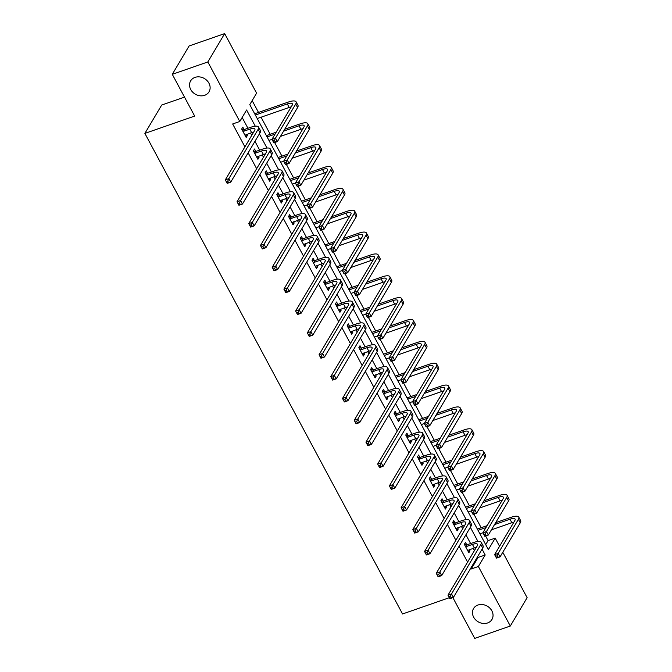 <?xml version="1.0" encoding="UTF-8"?>
<svg xmlns="http://www.w3.org/2000/svg" width="672" height="672" viewBox="0 0 672 672"><rect width="100%" height="100%" fill="white"/><g stroke="black" fill="none" stroke-linecap="round" stroke-linejoin="round"><path stroke-width="1.01" d="M477.943 605.035A10.702 9.055 30.7 0 1 489.955 608.244A10.702 9.055 30.7 0 1 491.954 619.458A10.702 9.055 30.7 0 1 487.561 622.969A10.702 9.055 30.7 0 1 475.549 619.752A10.702 9.055 30.7 0 1 473.55 608.538A10.702 9.055 30.7 0 1 477.943 605.035M195.023 77.381A10.702 9.055 30.7 0 1 207.035 80.598A10.702 9.055 30.7 0 1 209.034 91.812A10.702 9.055 30.7 0 1 204.641 95.315A10.702 9.055 30.7 0 1 192.629 92.098A10.702 9.055 30.7 0 1 190.63 80.892A10.702 9.055 30.7 0 1 195.023 77.381M184.506 97.121L161.7 105.05L144.875 133.4L402.553 613.973L449.333 597.694M144.875 133.4L194.67 116.071L172.284 74.323L189.101 45.973L224.666 33.6L256.595 93.148L249.774 104.639L488.376 549.62L495.197 538.129L499.565 546.286M485.696 544.622L488.082 540.607L485.604 535.979M481.169 527.722L473.886 514.122M469.451 505.865L462.168 492.265M457.733 484.008L450.442 470.408M446.015 462.143L438.724 448.552M434.297 440.286L427.006 426.695M422.579 418.429L415.288 404.838M410.852 396.572L403.57 382.981M399.134 374.716L391.843 361.124M387.416 352.859L380.125 339.268M375.698 331.002L368.407 317.411M363.98 309.145L356.689 295.554M352.254 287.288L344.971 273.697M340.536 265.432L333.245 251.84M328.818 243.575L321.527 229.984M317.1 221.718L309.809 208.127M305.382 199.861L298.091 186.27M293.656 178.004L286.373 164.413M281.938 156.148L274.646 142.556M270.22 134.291L261.064 117.222M258.502 112.434L252.168 100.615M488.082 540.607L495.197 538.129M502.782 552.283L527.125 597.677L510.3 626.027L478.372 566.479L485.192 554.988L482.068 549.15M255.276 126.185L246.599 109.998L239.778 121.498L232.663 123.967L244.919 146.832M248.136 152.838L256.645 168.689M259.862 174.695L268.363 190.546M271.58 196.552L280.081 212.402M283.298 218.408L291.799 234.259M295.016 240.265L303.517 256.116M306.734 262.122L315.244 277.973M318.461 283.979L326.962 299.83M330.179 305.836L338.68 321.686M341.897 327.692L350.398 343.543M353.615 349.549L362.116 365.4M365.333 371.406L373.842 387.257M377.059 393.263L385.56 409.114M388.777 415.12L397.278 430.97M400.495 436.976L408.996 452.827M412.213 458.833L420.714 474.684M423.931 480.69L432.432 496.541M435.658 502.547L444.158 518.398M447.376 524.404L455.876 540.254M459.094 546.26L467.594 562.111M470.812 568.117L471.265 568.957L478.078 557.458L477.632 556.626M474.415 550.62L473.189 548.335M470.618 543.547L465.914 534.769M462.697 528.763L461.462 526.478M458.9 521.69L454.196 512.912M450.971 506.906L449.744 504.622M447.182 499.834L442.47 491.056M439.253 485.05L438.026 482.765M435.464 477.977L430.752 469.199M427.535 463.193L426.308 460.908M423.746 456.12L419.034 447.342M415.817 441.336L414.59 439.051M412.02 434.263L407.316 425.485M404.099 419.479L402.872 417.194M400.302 412.406L395.598 403.628M392.381 397.622L391.146 395.329M388.584 390.55L383.872 381.772M380.654 375.766L379.428 373.472M376.866 368.693L372.154 359.915M368.936 353.909L367.71 351.616M365.148 346.836L360.436 338.058M357.218 332.052L355.992 329.759M353.422 324.979L348.718 316.201M345.5 310.195L344.274 307.902M341.704 303.122L337 294.344M333.782 288.338L332.548 286.045M329.986 281.266L325.273 272.479M322.056 266.482L320.83 264.188M318.268 259.409L313.555 250.622M310.338 244.625L309.112 242.332M306.55 237.552L301.837 228.766M298.62 222.768L297.394 220.475M294.823 215.695L290.119 206.909M286.902 200.911L285.676 198.618M283.105 193.838L278.401 185.052M275.184 179.054L273.949 176.761M271.387 171.982L266.683 163.195M263.458 157.198L262.231 154.904M259.669 150.125L254.957 141.338M251.74 135.341L250.513 133.048M247.951 128.268L242.164 117.474M244.028 129.419L242.802 127.151L241.668 129.066L246.179 137.466L247.313 135.551L246.683 134.383M255.746 151.276L254.528 149.008L253.386 150.923L257.897 159.323L259.031 157.408L258.401 156.24M267.464 173.132L266.246 170.864L265.104 172.78L269.615 181.18L270.749 179.264L270.127 178.097M279.182 194.989L277.964 192.721L276.83 194.636L281.333 203.036L282.475 201.121L281.845 199.954M290.9 216.846L289.682 214.578L288.548 216.493L293.051 224.893L294.193 222.978L293.563 221.81M302.618 238.703L301.4 236.435L300.266 238.35L304.777 246.75L305.911 244.835L305.281 243.667M314.345 260.56L313.118 258.292L311.984 260.207L316.495 268.607L317.629 266.692L316.999 265.524M326.063 282.416L324.845 280.148L323.702 282.064L328.213 290.464L329.347 288.548L328.726 287.381M337.781 304.273L336.563 302.005L335.429 303.92L339.931 312.32L341.065 310.405L340.444 309.238M349.499 326.13L348.281 323.862L347.147 325.777L351.649 334.177L352.792 332.262L352.162 331.094M361.217 347.987L359.999 345.719L358.865 347.634L363.376 356.042L364.51 354.119L363.88 352.951M372.943 369.844L371.717 367.576L370.583 369.491L375.094 377.899L376.228 375.976L375.598 374.808M384.661 391.7L383.443 389.432L382.301 391.348L386.812 399.756L387.946 397.841L387.316 396.665M396.379 413.557L395.161 411.289L394.027 413.204L398.53 421.613L399.664 419.698L399.042 418.522M408.097 435.422L406.879 433.146L405.745 435.061L410.248 443.47L411.39 441.554L410.76 440.378M419.815 457.279L418.597 455.003L417.463 456.918L421.966 465.326L423.108 463.411L422.478 462.235M431.542 479.136L430.315 476.86L429.181 478.775L433.692 487.183L434.826 485.268L434.196 484.092M443.26 500.993L442.042 498.716L440.899 500.632L445.41 509.04L446.544 507.125L445.914 505.949M454.978 522.85L453.76 520.573L452.617 522.488L457.128 530.897L458.262 528.982L457.64 527.806M466.696 544.706L465.478 542.43L464.344 544.345L468.846 552.754L469.988 550.838L469.358 549.662M172.284 74.323L207.85 61.95L224.666 33.6M452.869 597.626L474.734 638.4L510.3 626.027M471.265 568.957L478.372 566.479M239.778 121.498L207.85 61.95M477.943 541.472L470.35 527.293M466.225 519.616L458.623 505.436M454.507 497.759L446.905 483.58M442.789 475.902L435.187 461.723M431.071 454.045L423.469 439.866M419.353 432.188L411.751 418.009M407.627 410.332L400.025 396.152M395.909 388.475L388.307 374.296M384.191 366.618L376.589 352.439M372.473 344.761L364.871 330.582M360.755 322.904L353.153 308.725M349.028 301.048L341.435 286.868M337.31 279.182L329.708 265.012M325.592 257.326L317.99 243.155M313.874 235.469L306.272 221.298M302.156 213.612L294.554 199.441M290.43 191.755L282.836 177.584M278.712 169.898L271.11 155.728M266.994 148.042L259.392 133.871M478.078 557.458L485.192 554.988M245.49 136.189L247.313 135.551M257.208 158.046L259.031 157.408M268.926 179.903L270.749 179.264M280.644 201.76L282.475 201.121M292.37 223.616L294.193 222.978M304.088 245.473L305.911 244.835M315.806 267.33L317.629 266.692M327.524 289.187L329.347 288.548M339.242 311.044L341.065 310.405M350.969 332.9L352.792 332.262M362.687 354.757L364.51 354.119M374.405 376.614L376.228 375.976M386.123 398.471L387.946 397.841M397.841 420.328L399.664 419.698M409.567 442.184L411.39 441.554M421.285 464.041L423.108 463.411M433.003 485.898L434.826 485.268M444.721 507.755L446.544 507.125M456.439 529.612L458.262 528.982M468.157 551.468L469.988 550.838M244.952 135.198L251.647 132.653A8.358 2.587 151.8 0 1 253.672 132.09M243.432 131.359L249.766 129.15A8.358 2.587 151.8 0 1 254.864 129.032A8.358 2.587 151.8 0 1 254.612 130.511L225.305 179.886L228.866 178.651L258.166 129.268A12.541 3.881 -28.2 0 0 258.544 127.058A12.541 3.881 -28.2 0 0 250.908 127.235L244.566 129.444L243.432 131.359L242.886 131.334M241.811 129.326L244.566 129.444M227.766 181.07L228.866 178.651L230.74 182.154L227.186 183.389L225.305 179.886L227.102 182.96L228.522 182.465L227.766 181.07L226.346 181.566M228.522 182.465L230.74 182.154L260.047 132.77A12.541 3.881 -28.2 0 0 260.425 130.561L258.544 127.058M227.186 183.389L227.102 182.96M274.411 140.524L272.983 141.019L273.739 142.414L275.159 141.918L274.411 140.524L275.503 138.104L277.385 141.607L273.823 142.842L271.95 139.339L275.503 138.104L295.714 104.051A12.541 3.881 -28.2 0 0 296.092 101.833A12.541 3.881 -28.2 0 0 288.456 102.018L254.671 113.77M255.36 115.046L287.314 103.933A8.358 2.587 151.8 0 1 292.412 103.807A8.358 2.587 151.8 0 1 292.152 105.286L271.95 139.339L272.983 141.019M257.242 118.549L289.195 107.436A8.358 2.587 151.8 0 1 291.22 106.865M275.159 141.918L277.385 141.607L297.587 107.554A12.541 3.881 -28.2 0 0 297.973 105.336L296.092 101.833M273.823 142.842L273.739 142.414M256.679 157.055L263.365 154.51A8.358 2.587 151.8 0 1 265.39 153.947M255.15 153.216L261.492 151.007A8.358 2.587 151.8 0 1 266.582 150.889A8.358 2.587 151.8 0 1 266.33 152.368L237.031 201.743L240.584 200.508L269.884 151.124A12.541 3.881 -28.2 0 0 270.27 148.915A12.541 3.881 -28.2 0 0 262.626 149.092L256.284 151.301L255.15 153.216L254.604 153.191M253.529 151.183L256.284 151.301M239.492 202.927L240.584 200.508L242.466 204.011L238.904 205.246L237.031 201.743L238.82 204.817L240.24 204.322L239.492 202.927L238.064 203.423M240.24 204.322L242.466 204.011L271.765 154.627A12.541 3.881 -28.2 0 0 272.143 152.418L270.27 148.915M238.904 205.246L238.82 204.817M268.397 178.912L275.083 176.366A8.358 2.587 151.8 0 1 277.108 175.804M266.868 175.073L273.21 172.864A8.358 2.587 151.8 0 1 278.3 172.746A8.358 2.587 151.8 0 1 278.048 174.224L248.749 223.6L252.302 222.365L281.602 172.981A12.541 3.881 -28.2 0 0 281.988 170.772A12.541 3.881 -28.2 0 0 274.344 170.948L268.002 173.158L266.33 175.048M265.255 173.04L268.002 173.158M251.21 224.784L252.302 222.365L254.184 225.868L250.622 227.102L248.749 223.6L250.538 226.674L251.958 226.178L251.21 224.784L249.782 225.28M251.958 226.178L254.184 225.868L283.483 176.484A12.541 3.881 -28.2 0 0 283.861 174.275L281.988 170.772M250.622 227.102L250.538 226.674M286.129 162.38L284.71 162.876L285.457 164.27L286.877 163.775L286.129 162.38L287.221 159.961L289.103 163.464L285.541 164.699L283.668 161.196L287.221 159.961L307.432 125.908A12.541 3.881 -28.2 0 0 307.81 123.69A12.541 3.881 -28.2 0 0 300.174 123.875L284.71 129.251M276.167 132.224L266.389 135.626M267.078 136.903L275.033 134.14M283.576 131.166L299.032 125.79A8.358 2.587 151.8 0 1 304.13 125.664A8.358 2.587 151.8 0 1 303.878 127.142L283.668 161.196L284.71 162.876M268.96 140.406L271.958 139.364M280.468 136.399L300.913 129.293A8.358 2.587 151.8 0 1 302.938 128.722M286.877 163.775L289.103 163.464L309.313 129.41A12.541 3.881 -28.2 0 0 309.691 127.193L307.81 123.69M285.541 164.699L285.457 164.27M297.847 184.237L296.428 184.733L297.175 186.127L298.603 185.64L297.847 184.237L298.939 181.818L300.821 185.321L297.268 186.556L295.386 183.053L298.939 181.818L319.15 147.764A12.541 3.881 -28.2 0 0 319.536 145.547A12.541 3.881 -28.2 0 0 311.892 145.732L296.436 151.108M287.893 154.081L278.116 157.483M278.796 158.76L286.751 155.996M295.294 153.023L310.758 147.647A8.358 2.587 151.8 0 1 315.848 147.521A8.358 2.587 151.8 0 1 315.596 148.999L295.386 183.053L296.428 184.733M280.678 162.263L283.676 161.221M292.186 158.256L312.631 151.15A8.358 2.587 151.8 0 1 314.656 150.578M298.603 185.64L300.821 185.321L321.031 151.267A12.541 3.881 -28.2 0 0 321.409 149.05L319.536 145.547M297.268 186.556L297.175 186.127M280.115 200.768L286.81 198.223A8.358 2.587 151.8 0 1 288.826 197.66M278.586 196.93L284.928 194.72A8.358 2.587 151.8 0 1 290.018 194.603A8.358 2.587 151.8 0 1 289.766 196.081L260.467 245.456L264.02 244.222L293.328 194.838A12.541 3.881 -28.2 0 0 293.706 192.629A12.541 3.881 -28.2 0 0 286.062 192.805L279.728 195.014L278.048 196.904M276.973 194.897L279.728 195.014M262.928 246.641L264.02 244.222L265.902 247.724L262.34 248.959L260.467 245.456L262.256 248.531L263.676 248.035L262.928 246.641L261.509 247.136M263.676 248.035L265.902 247.724L295.201 198.341A12.541 3.881 -28.2 0 0 295.588 196.132L293.706 192.629M262.34 248.959L262.256 248.531M291.833 222.625L298.528 220.08A8.358 2.587 151.8 0 1 300.552 219.517M290.304 218.786L296.646 216.577A8.358 2.587 151.8 0 1 301.745 216.46A8.358 2.587 151.8 0 1 301.484 217.938L272.185 267.313L275.747 266.078L305.046 216.695A12.541 3.881 -28.2 0 0 305.424 214.486A12.541 3.881 -28.2 0 0 297.78 214.662L291.446 216.871L289.766 218.761M288.691 216.762L291.446 216.871M274.646 268.498L275.747 266.078L277.62 269.581L274.067 270.816L272.185 267.313L273.974 270.388L275.402 269.892L274.646 268.498L273.227 268.993M275.402 269.892L277.62 269.581L306.919 220.198A12.541 3.881 -28.2 0 0 307.306 217.988L305.424 214.486M274.067 270.816L273.974 270.388M303.551 244.482L310.246 241.937A8.358 2.587 151.8 0 1 312.27 241.374M302.03 240.643L308.364 238.434A8.358 2.587 151.8 0 1 313.463 238.316A8.358 2.587 151.8 0 1 313.211 239.795L283.903 289.17L287.465 287.935L316.764 238.552A12.541 3.881 -28.2 0 0 317.142 236.342A12.541 3.881 -28.2 0 0 309.506 236.519L303.164 238.728L302.03 240.643L301.484 240.618M300.409 238.619L303.164 238.728M286.364 290.354L287.465 287.935L289.338 291.438L285.785 292.673L283.903 289.17L285.692 292.244L287.12 291.749L286.364 290.354L284.945 290.85M287.12 291.749L289.338 291.438L318.646 242.054A12.541 3.881 -28.2 0 0 319.024 239.845L317.142 236.342M285.785 292.673L285.692 292.244M309.565 206.094L308.146 206.59L308.893 207.984L310.321 207.497L309.565 206.094L310.666 203.675L312.539 207.178L308.986 208.412L307.104 204.91L310.666 203.675L330.868 169.621A12.541 3.881 -28.2 0 0 331.254 167.404A12.541 3.881 -28.2 0 0 323.61 167.588L308.154 172.964M299.611 175.938L289.834 179.34M290.522 180.617L298.477 177.853M307.02 174.88L322.476 169.504A8.358 2.587 151.8 0 1 327.566 169.378A8.358 2.587 151.8 0 1 327.314 170.856L307.104 204.91L308.146 206.59M292.396 184.12L295.394 183.078M303.912 180.113L324.349 173.006A8.358 2.587 151.8 0 1 326.374 172.435M310.321 207.497L312.539 207.178L332.749 173.124A12.541 3.881 -28.2 0 0 333.127 170.906L331.254 167.404M308.986 208.412L308.893 207.984M321.283 227.951L319.864 228.446L320.62 229.841L322.039 229.354L321.283 227.951L322.384 225.532L324.257 229.034L320.704 230.269L318.822 226.766L322.384 225.532L342.594 191.478A12.541 3.881 -28.2 0 0 342.972 189.26A12.541 3.881 -28.2 0 0 335.328 189.445L319.872 194.821M311.329 197.795L301.552 201.197M302.24 202.474L310.195 199.71M318.738 196.736L334.194 191.36A8.358 2.587 151.8 0 1 339.284 191.234A8.358 2.587 151.8 0 1 339.032 192.713L318.822 226.766L319.864 228.446M304.114 205.976L307.121 204.935M315.63 201.97L336.076 194.863A8.358 2.587 151.8 0 1 338.092 194.292M322.039 229.354L324.257 229.034L344.467 194.981A12.541 3.881 -28.2 0 0 344.845 192.763L342.972 189.26M320.704 230.269L320.62 229.841M333.01 249.808L331.582 250.303L332.338 251.698L333.757 251.21L333.01 249.808L334.102 247.388L335.983 250.891L332.422 252.126L330.548 248.623L334.102 247.388L354.312 213.335A12.541 3.881 -28.2 0 0 354.69 211.117A12.541 3.881 -28.2 0 0 347.046 211.302L331.59 216.678M323.047 219.652L313.27 223.054M313.958 224.33L321.913 221.567M330.456 218.593L345.912 213.217A8.358 2.587 151.8 0 1 351.011 213.091A8.358 2.587 151.8 0 1 350.75 214.57L330.548 248.623L331.582 250.303M315.84 227.833L318.839 226.792M327.348 223.835L347.794 216.72A8.358 2.587 151.8 0 1 349.818 216.149M333.757 251.21L335.983 250.891L356.185 216.838A12.541 3.881 -28.2 0 0 356.572 214.62L354.69 211.117M332.422 252.126L332.338 251.698M315.277 266.339L321.964 263.794A8.358 2.587 151.8 0 1 323.988 263.231M313.748 262.5L320.09 260.291A8.358 2.587 151.8 0 1 325.181 260.173A8.358 2.587 151.8 0 1 324.929 261.652L295.621 311.027L299.183 309.792L328.482 260.417A12.541 3.881 -28.2 0 0 328.86 258.199A12.541 3.881 -28.2 0 0 321.224 258.376L314.882 260.585L313.748 262.5L313.202 262.475M312.127 260.476L314.882 260.585M298.091 312.211L299.183 309.792L301.056 313.295L297.503 314.53L295.621 311.027L297.419 314.101L298.838 313.614L298.091 312.211L296.663 312.707M298.838 313.614L301.056 313.295L330.364 263.911A12.541 3.881 -28.2 0 0 330.742 261.702L328.86 258.199M297.503 314.53L297.419 314.101M344.728 271.664L343.3 272.16L344.056 273.563L345.475 273.067L344.728 271.664L345.82 269.245L347.701 272.748L344.14 273.983L342.266 270.48L345.82 269.245L366.03 235.192A12.541 3.881 -28.2 0 0 366.408 232.974A12.541 3.881 -28.2 0 0 358.772 233.159L343.308 238.535M334.765 241.508L324.988 244.91M325.676 246.187L333.631 243.424M342.174 240.45L357.63 235.074A8.358 2.587 151.8 0 1 362.729 234.948A8.358 2.587 151.8 0 1 362.477 236.426L342.266 270.48L343.3 272.16M327.558 249.69L330.557 248.648M339.066 245.692L359.512 238.577A8.358 2.587 151.8 0 1 361.536 238.006M345.475 273.067L347.701 272.748L367.912 238.694A12.541 3.881 -28.2 0 0 368.29 236.477L366.408 232.974M344.14 273.983L344.056 273.563M326.995 288.196L333.682 285.65A8.358 2.587 151.8 0 1 335.706 285.088M325.466 284.357L331.808 282.148A8.358 2.587 151.8 0 1 336.899 282.03A8.358 2.587 151.8 0 1 336.647 283.508L307.348 332.884L310.901 331.649L340.2 282.274A12.541 3.881 -28.2 0 0 340.586 280.056A12.541 3.881 -28.2 0 0 332.942 280.232L326.6 282.442L324.929 284.332M323.845 282.332L326.6 282.442M309.809 334.068L310.901 331.649L312.782 335.152L309.221 336.386L307.348 332.884L309.137 335.958L310.556 335.471L309.809 334.068L308.381 334.564M310.556 335.471L312.782 335.152L342.082 285.776A12.541 3.881 -28.2 0 0 342.46 283.559L340.586 280.056M309.221 336.386L309.137 335.958M356.446 293.521L355.026 294.017L355.774 295.42L357.193 294.924L356.446 293.521L357.538 291.102L359.419 294.605L355.866 295.84L353.984 292.337L357.538 291.102L377.748 257.048A12.541 3.881 -28.2 0 0 378.126 254.831A12.541 3.881 -28.2 0 0 370.49 255.016L355.034 260.392M346.492 263.365L336.714 266.767M337.394 268.044L345.349 265.28M353.892 262.307L369.356 256.931A8.358 2.587 151.8 0 1 374.447 256.805A8.358 2.587 151.8 0 1 374.195 258.283L353.984 292.337L355.026 294.017M339.276 271.547L342.275 270.505M350.784 267.548L371.23 260.434A8.358 2.587 151.8 0 1 373.254 259.862M357.193 294.924L359.419 294.605L379.63 260.551A12.541 3.881 -28.2 0 0 380.008 258.334L378.126 254.831M355.866 295.84L355.774 295.42M338.713 310.052L345.408 307.507A8.358 2.587 151.8 0 1 347.424 306.944M337.184 306.214L343.526 304.004A8.358 2.587 151.8 0 1 348.617 303.887A8.358 2.587 151.8 0 1 348.365 305.365L319.066 354.74L322.619 353.506L351.926 304.13A12.541 3.881 -28.2 0 0 352.304 301.913A12.541 3.881 -28.2 0 0 344.66 302.089L338.327 304.298L336.647 306.188M335.572 304.189L338.327 304.298M321.527 355.925L322.619 353.506L324.5 357.008L320.939 358.243L319.066 354.74L320.855 357.815L322.274 357.328L321.527 355.925L320.107 356.42M322.274 357.328L324.5 357.008L353.8 307.633A12.541 3.881 -28.2 0 0 354.178 305.416L352.304 301.913M320.939 358.243L320.855 357.815M368.164 315.378L366.744 315.874L367.492 317.276L368.92 316.781L368.164 315.378L369.264 312.959L371.137 316.462L367.584 317.696L365.702 314.194L369.264 312.959L389.466 278.905A12.541 3.881 -28.2 0 0 389.852 276.688A12.541 3.881 -28.2 0 0 382.208 276.872L366.752 282.248M358.21 285.222L348.432 288.624M349.121 289.901L357.067 287.137M365.61 284.164L381.074 278.788A8.358 2.587 151.8 0 1 386.165 278.662A8.358 2.587 151.8 0 1 385.913 280.14L365.702 314.194L366.744 315.874M350.994 293.404L353.993 292.362M362.502 289.405L382.948 282.29A8.358 2.587 151.8 0 1 384.972 281.719M368.92 316.781L371.137 316.462L391.348 282.408A12.541 3.881 -28.2 0 0 391.726 280.19L389.852 276.688M367.584 317.696L367.492 317.276M350.431 331.909L357.126 329.364A8.358 2.587 151.8 0 1 359.15 328.801M348.902 328.07L355.244 325.87A8.358 2.587 151.8 0 1 360.343 325.744A8.358 2.587 151.8 0 1 360.083 327.222L330.784 376.597L334.337 375.362L363.644 325.987A12.541 3.881 -28.2 0 0 364.022 323.77A12.541 3.881 -28.2 0 0 356.378 323.946L350.045 326.155L348.365 328.045M347.29 326.046L350.045 326.155M333.245 377.782L334.337 375.362L336.218 378.865L332.665 380.1L330.784 376.597L332.573 379.672L334.001 379.184L333.245 377.782L331.825 378.277M334.001 379.184L336.218 378.865L365.518 329.49A12.541 3.881 -28.2 0 0 365.904 327.272L364.022 323.77M332.665 380.1L332.573 379.672M379.882 337.235L378.462 337.73L379.21 339.133L380.638 338.638L379.882 337.235L380.982 334.816L382.855 338.318L379.302 339.553L377.42 336.05L380.982 334.816L401.192 300.762A12.541 3.881 -28.2 0 0 401.57 298.544A12.541 3.881 -28.2 0 0 393.926 298.729L378.47 304.105M369.928 307.079L360.15 310.481M360.839 311.758L368.794 308.994M377.336 306.02L392.792 300.644A8.358 2.587 151.8 0 1 397.883 300.527A8.358 2.587 151.8 0 1 397.631 301.997L377.42 336.05L378.462 337.73M362.712 315.26L365.719 314.219M374.228 311.262L394.674 304.147A8.358 2.587 151.8 0 1 396.69 303.576M380.638 338.638L382.855 338.318L403.066 304.265A12.541 3.881 -28.2 0 0 403.444 302.047L401.57 298.544M379.302 339.553L379.21 339.133M362.149 353.766L368.844 351.229A8.358 2.587 151.8 0 1 370.868 350.658M360.629 349.927L366.962 347.726A8.358 2.587 151.8 0 1 372.061 347.6A8.358 2.587 151.8 0 1 371.809 349.079L342.502 398.454L346.063 397.219L375.362 347.844A12.541 3.881 -28.2 0 0 375.74 345.626A12.541 3.881 -28.2 0 0 368.105 345.803L361.763 348.012L360.629 349.927L360.083 349.902M359.008 347.903L361.763 348.012M344.963 399.638L346.063 397.219L347.936 400.722L344.383 401.957L342.502 398.454L344.291 401.537L345.719 401.041L344.963 399.638L343.543 400.134M345.719 401.041L347.936 400.722L377.244 351.347A12.541 3.881 -28.2 0 0 377.622 349.129L375.74 345.626M344.383 401.957L344.291 401.537M391.608 359.092L390.18 359.587L390.936 360.99L392.356 360.494L391.608 359.092L392.7 356.672L394.573 360.175L391.02 361.41L389.138 357.907L392.7 356.672L412.91 322.619A12.541 3.881 -28.2 0 0 413.288 320.401A12.541 3.881 -28.2 0 0 405.644 320.586L390.188 325.962M381.646 328.936L371.868 332.338M372.557 333.614L380.512 330.851M389.054 327.877L404.51 322.501A8.358 2.587 151.8 0 1 409.609 322.384A8.358 2.587 151.8 0 1 409.349 323.854L389.138 357.907L390.18 359.587M374.43 337.117L377.437 336.076M385.946 333.119L406.392 326.004A8.358 2.587 151.8 0 1 408.416 325.433M392.356 360.494L394.573 360.175L414.784 326.122A12.541 3.881 -28.2 0 0 415.17 323.904L413.288 320.401M391.02 361.41L390.936 360.99M373.876 375.623L380.562 373.086A8.358 2.587 151.8 0 1 382.586 372.515M372.347 371.784L378.689 369.583A8.358 2.587 151.8 0 1 383.779 369.457A8.358 2.587 151.8 0 1 383.527 370.936L354.22 420.311L357.781 419.076L387.08 369.701A12.541 3.881 -28.2 0 0 387.458 367.483A12.541 3.881 -28.2 0 0 379.823 367.668L373.481 369.869L372.347 371.784L371.801 371.759M370.726 369.76L373.481 369.869M356.689 421.495L357.781 419.076L359.654 422.579L356.101 423.814L354.22 420.311L356.017 423.394L357.437 422.898L356.689 421.495L355.261 421.991M357.437 422.898L359.654 422.579L388.962 373.204A12.541 3.881 -28.2 0 0 389.34 370.986L387.458 367.483M356.101 423.814L356.017 423.394M403.326 380.948L401.898 381.444L402.654 382.847L404.074 382.351L403.326 380.948L404.418 378.529L406.3 382.032L402.738 383.267L400.865 379.764L404.418 378.529L424.628 344.476A12.541 3.881 -28.2 0 0 425.006 342.258A12.541 3.881 -28.2 0 0 417.371 342.443L401.906 347.819M393.364 350.792L383.586 354.194M384.275 355.471L392.23 352.708M400.772 349.734L416.228 344.358A8.358 2.587 151.8 0 1 421.327 344.24A8.358 2.587 151.8 0 1 421.075 345.71L400.865 379.764L401.898 381.444M386.156 358.974L389.155 357.932M397.664 354.976L418.11 347.861A8.358 2.587 151.8 0 1 420.134 347.29M404.074 382.351L406.3 382.032L426.51 347.978A12.541 3.881 -28.2 0 0 426.888 345.761L425.006 342.258M402.738 383.267L402.654 382.847M385.594 397.48L392.28 394.943A8.358 2.587 151.8 0 1 394.304 394.372M384.065 393.641L390.407 391.44A8.358 2.587 151.8 0 1 395.497 391.314A8.358 2.587 151.8 0 1 395.245 392.792L365.946 442.168L369.499 440.933L398.798 391.558A12.541 3.881 -28.2 0 0 399.185 389.34A12.541 3.881 -28.2 0 0 391.541 389.525L385.199 391.726L384.065 393.641L383.519 393.616M382.444 391.616L385.199 391.726M368.407 443.352L369.499 440.933L371.381 444.436L367.819 445.67L365.946 442.168L367.735 445.25L369.155 444.755L368.407 443.352L366.979 443.848M369.155 444.755L371.381 444.436L400.68 395.06A12.541 3.881 -28.2 0 0 401.058 392.843L399.185 389.34M367.819 445.67L367.735 445.25M415.044 402.805L413.624 403.301L414.372 404.704L415.792 404.208L415.044 402.805L416.136 400.386L418.018 403.889L414.456 405.124L412.583 401.621L416.136 400.386L436.346 366.332A12.541 3.881 -28.2 0 0 436.724 364.115A12.541 3.881 -28.2 0 0 429.089 364.3L413.633 369.676M405.09 372.649L395.312 376.051M395.993 377.328L403.948 374.564M412.49 371.591L427.946 366.215A8.358 2.587 151.8 0 1 433.045 366.097A8.358 2.587 151.8 0 1 432.793 367.567L412.583 401.621L413.624 403.301M397.874 380.831L400.873 379.789M409.382 376.832L429.828 369.718A8.358 2.587 151.8 0 1 431.852 369.155M415.792 404.208L418.018 403.889L438.228 369.835A12.541 3.881 -28.2 0 0 438.606 367.618L436.724 364.115M414.456 405.124L414.372 404.704M397.312 419.336L403.998 416.8A8.358 2.587 151.8 0 1 406.022 416.228M395.783 415.498L402.125 413.297A8.358 2.587 151.8 0 1 407.215 413.171A8.358 2.587 151.8 0 1 406.963 414.649L377.664 464.024L381.217 462.79L410.525 413.414A12.541 3.881 -28.2 0 0 410.903 411.197A12.541 3.881 -28.2 0 0 403.259 411.382L396.917 413.582L395.245 415.481M394.17 413.473L396.917 413.582M380.125 465.209L381.217 462.79L383.099 466.292L379.537 467.527L377.664 464.024L379.453 467.107L380.873 466.612L380.125 465.209L378.706 465.704M380.873 466.612L383.099 466.292L412.398 416.917A12.541 3.881 -28.2 0 0 412.776 414.7L410.903 411.197M379.537 467.527L379.453 467.107M426.762 424.662L425.342 425.158L426.09 426.56L427.518 426.065L426.762 424.662L427.854 422.243L429.736 425.746L426.182 426.98L424.301 423.478L427.854 422.243L448.064 388.189A12.541 3.881 -28.2 0 0 448.451 385.972A12.541 3.881 -28.2 0 0 440.807 386.156L425.351 391.532M416.808 394.506L407.03 397.908M407.711 399.185L415.666 396.421M424.208 393.448L439.673 388.072A8.358 2.587 151.8 0 1 444.763 387.954A8.358 2.587 151.8 0 1 444.511 389.424L424.301 423.478L425.342 425.158M409.592 402.688L412.591 401.646M421.1 398.689L441.546 391.574A8.358 2.587 151.8 0 1 443.57 391.012M427.518 426.065L429.736 425.746L449.946 391.692A12.541 3.881 -28.2 0 0 450.324 389.474L448.451 385.972M426.182 426.98L426.09 426.56M409.03 441.193L415.724 438.656A8.358 2.587 151.8 0 1 417.749 438.085M407.501 437.354L413.843 435.154A8.358 2.587 151.8 0 1 418.933 435.028A8.358 2.587 151.8 0 1 418.681 436.506L389.382 485.881L392.935 484.646L422.243 435.271A12.541 3.881 -28.2 0 0 422.621 433.054A12.541 3.881 -28.2 0 0 414.977 433.238L408.643 435.439L406.963 437.338M405.888 435.33L408.643 435.439M391.843 487.066L392.935 484.646L394.817 488.149L391.264 489.384L389.382 485.881L391.171 488.964L392.599 488.468L391.843 487.066L390.424 487.561M392.599 488.468L394.817 488.149L424.116 438.774A12.541 3.881 -28.2 0 0 424.502 436.556L422.621 433.054M391.264 489.384L391.171 488.964M438.48 446.519L437.06 447.014L437.808 448.417L439.236 447.922L438.48 446.519L439.58 444.1L441.454 447.602L437.9 448.837L436.019 445.334L439.58 444.1L459.782 410.046A12.541 3.881 -28.2 0 0 460.169 407.828A12.541 3.881 -28.2 0 0 452.525 408.013L437.069 413.389M428.526 416.363L418.748 419.765M419.437 421.042L427.392 418.278M435.935 415.304L451.391 409.928A8.358 2.587 151.8 0 1 456.481 409.811A8.358 2.587 151.8 0 1 456.229 411.281L436.019 445.334L437.06 447.014M421.31 424.544L424.318 423.503M432.827 420.546L453.264 413.431A8.358 2.587 151.8 0 1 455.288 412.868M439.236 447.922L441.454 447.602L461.664 413.549A12.541 3.881 -28.2 0 0 462.042 411.331L460.169 407.828M437.9 448.837L437.808 448.417M420.748 463.05L427.442 460.513A8.358 2.587 151.8 0 1 429.467 459.942M419.227 459.211L425.561 457.01A8.358 2.587 151.8 0 1 430.66 456.884A8.358 2.587 151.8 0 1 430.399 458.363L401.1 507.738L404.662 506.503L433.961 457.128A12.541 3.881 -28.2 0 0 434.339 454.91A12.541 3.881 -28.2 0 0 426.703 455.095L420.361 457.296L419.227 459.211L418.681 459.194M417.606 457.187L420.361 457.296M403.561 508.922L404.662 506.503L406.535 510.006L402.982 511.241L401.1 507.738L402.889 510.821L404.317 510.325L403.561 508.922L402.142 509.418M404.317 510.325L406.535 510.006L435.834 460.631A12.541 3.881 -28.2 0 0 436.22 458.413L434.339 454.91M402.982 511.241L402.889 510.821M450.206 468.376L448.778 468.871L449.534 470.274L450.954 469.778L450.206 468.376L451.298 465.956L453.172 469.459L449.618 470.694L447.737 467.191L451.298 465.956L471.509 431.903A12.541 3.881 -28.2 0 0 471.887 429.685A12.541 3.881 -28.2 0 0 464.243 429.87L448.787 435.246M440.244 438.22L430.466 441.622M431.155 442.907L439.11 440.135M447.653 437.161L463.109 431.785A8.358 2.587 151.8 0 1 468.199 431.668A8.358 2.587 151.8 0 1 467.947 433.138L447.737 467.191L448.778 468.871M433.028 446.401L436.036 445.36M444.545 442.403L464.99 435.288A8.358 2.587 151.8 0 1 467.006 434.725M450.954 469.778L453.172 469.459L473.382 435.406A12.541 3.881 -28.2 0 0 473.768 433.188L471.887 429.685M449.618 470.694L449.534 470.274M432.474 484.907L439.16 482.37A8.358 2.587 151.8 0 1 441.185 481.799M430.945 481.068L437.279 478.867A8.358 2.587 151.8 0 1 442.378 478.741A8.358 2.587 151.8 0 1 442.126 480.22L412.818 529.595L416.38 528.36L445.679 478.985A12.541 3.881 -28.2 0 0 446.057 476.767A12.541 3.881 -28.2 0 0 438.421 476.952L432.079 479.153L430.945 481.068L430.399 481.051M429.324 479.044L432.079 479.153M415.279 530.779L416.38 528.36L418.253 531.863L414.7 533.098L412.818 529.595L414.616 532.678L416.035 532.182L415.279 530.779L413.86 531.275M416.035 532.182L418.253 531.863L447.56 482.488A12.541 3.881 -28.2 0 0 447.938 480.27L446.057 476.767M414.7 533.098L414.616 532.678M461.924 490.232L460.496 490.728L461.252 492.131L462.672 491.635L461.924 490.232L463.016 487.813L464.898 491.316L461.336 492.551L459.463 489.048L463.016 487.813L483.227 453.76A12.541 3.881 -28.2 0 0 483.605 451.542A12.541 3.881 -28.2 0 0 475.969 451.727L460.505 457.103M451.962 460.076L442.184 463.478M442.873 464.764L450.828 461.992M459.371 459.018L474.827 453.642A8.358 2.587 151.8 0 1 479.926 453.524A8.358 2.587 151.8 0 1 479.665 454.994L459.463 489.048L460.496 490.728M444.755 468.266L447.754 467.216M456.263 464.26L476.708 457.145A8.358 2.587 151.8 0 1 478.733 456.582M462.672 491.635L464.898 491.316L485.1 457.262A12.541 3.881 -28.2 0 0 485.486 455.045L483.605 451.542M461.336 492.551L461.252 492.131M444.192 506.764L450.878 504.227A8.358 2.587 151.8 0 1 452.903 503.656M442.663 502.925L449.005 500.724A8.358 2.587 151.8 0 1 454.096 500.598A8.358 2.587 151.8 0 1 453.844 502.076L424.544 551.452L428.098 550.217L457.397 500.842A12.541 3.881 -28.2 0 0 457.783 498.624A12.541 3.881 -28.2 0 0 450.139 498.809L443.797 501.01L442.663 502.925L442.117 502.908M441.042 500.9L443.797 501.01M427.006 552.636L428.098 550.217L429.979 553.72L426.418 554.954L424.544 551.452L426.334 554.534L427.753 554.039L427.006 552.636L425.578 553.132M427.753 554.039L429.979 553.72L459.278 504.344A12.541 3.881 -28.2 0 0 459.656 502.127L457.783 498.624M426.418 554.954L426.334 554.534M473.642 512.089L472.223 512.585L472.97 513.988L474.39 513.492L473.642 512.089L474.734 509.67L476.616 513.173L473.054 514.408L471.181 510.905L474.734 509.67L494.945 475.616A12.541 3.881 -28.2 0 0 495.323 473.407A12.541 3.881 -28.2 0 0 487.687 473.584L472.223 478.96M463.68 481.933L453.902 485.335M454.591 486.62L462.546 483.848M471.089 480.875L486.545 475.499A8.358 2.587 151.8 0 1 491.644 475.381A8.358 2.587 151.8 0 1 491.392 476.851L471.181 510.905L472.223 512.585M456.473 490.123L459.472 489.073M467.981 486.116L488.426 479.002A8.358 2.587 151.8 0 1 490.451 478.439M474.39 513.492L476.616 513.173L496.826 479.119A12.541 3.881 -28.2 0 0 497.204 476.902L495.323 473.407M473.054 514.408L472.97 513.988M455.91 528.62L462.596 526.084A8.358 2.587 151.8 0 1 464.621 525.512M454.381 524.782L460.723 522.581A8.358 2.587 151.8 0 1 465.814 522.455A8.358 2.587 151.8 0 1 465.562 523.933L436.262 573.308L439.816 572.074L469.115 522.698A12.541 3.881 -28.2 0 0 469.501 520.481A12.541 3.881 -28.2 0 0 461.857 520.666L455.515 522.866L453.844 524.765M452.768 522.757L455.515 522.866M438.724 574.493L439.816 572.074L441.697 575.576L438.136 576.811L436.262 573.308L438.052 576.391L439.471 575.896L438.724 574.493L437.296 574.988M439.471 575.896L441.697 575.576L470.996 526.201A12.541 3.881 -28.2 0 0 471.374 523.984L469.501 520.481M438.136 576.811L438.052 576.391M485.36 533.946L483.941 534.442L484.688 535.844L486.116 535.349L485.36 533.946L486.452 531.527L488.334 535.03L484.781 536.264L482.899 532.762L486.452 531.527L506.663 497.473A12.541 3.881 -28.2 0 0 507.049 495.264A12.541 3.881 -28.2 0 0 499.405 495.44L483.949 500.816M475.406 503.79L465.629 507.192M466.309 508.477L474.264 505.705M482.807 502.732L498.271 497.356A8.358 2.587 151.8 0 1 503.362 497.238A8.358 2.587 151.8 0 1 503.11 498.708L482.899 532.762L483.941 534.442M468.191 511.98L471.19 510.93M479.699 507.973L500.144 500.858A8.358 2.587 151.8 0 1 502.169 500.296M486.116 535.349L488.334 535.03L508.544 500.976A12.541 3.881 -28.2 0 0 508.922 498.767L507.049 495.264M484.781 536.264L484.688 535.844M467.628 550.477L474.323 547.94A8.358 2.587 151.8 0 1 476.339 547.369M466.099 546.638L472.441 544.438A8.358 2.587 151.8 0 1 477.532 544.312A8.358 2.587 151.8 0 1 477.28 545.79L447.98 595.165L451.534 593.93L480.841 544.555A12.541 3.881 -28.2 0 0 481.219 542.338A12.541 3.881 -28.2 0 0 473.575 542.522L467.242 544.723L465.562 546.622M464.486 544.614L467.242 544.723M450.442 596.35L451.534 593.93L453.415 597.433L449.862 598.668L447.98 595.165L449.77 598.248L451.189 597.752L450.442 596.35L449.022 596.845M451.189 597.752L453.415 597.433L482.714 548.058A12.541 3.881 -28.2 0 0 483.101 545.84L481.219 542.338M449.862 598.668L449.77 598.248M497.078 555.803L495.659 556.298L496.406 557.701L497.834 557.206L497.078 555.803L498.179 553.384L500.052 556.886L496.499 558.121L494.617 554.618L498.179 553.384L518.381 519.33A12.541 3.881 -28.2 0 0 518.767 517.121A12.541 3.881 -28.2 0 0 511.123 517.297L495.667 522.673M487.124 525.647L477.347 529.049M478.036 530.334L485.99 527.562M494.533 524.588L509.989 519.212A8.358 2.587 151.8 0 1 515.08 519.095A8.358 2.587 151.8 0 1 514.828 520.565L494.617 554.618L495.659 556.298M479.909 533.837L482.916 532.787M491.425 529.83L511.862 522.715A8.358 2.587 151.8 0 1 513.887 522.152M497.834 557.206L500.052 556.886L520.262 522.833A12.541 3.881 -28.2 0 0 520.64 520.624L518.767 517.121M496.499 558.121L496.406 557.701M249.766 129.15L251.647 132.653M258.166 129.268L260.047 132.77M287.314 103.933L289.195 107.436M295.714 104.051L297.587 107.554M261.492 151.007L263.365 154.51M269.884 151.124L271.765 154.627M273.21 172.864L275.083 176.366M281.602 172.981L283.483 176.484M299.032 125.79L300.913 129.293M307.432 125.908L309.313 129.41M310.758 147.647L312.631 151.15M319.15 147.764L321.031 151.267M284.928 194.72L286.81 198.223M293.328 194.838L295.201 198.341M296.646 216.577L298.528 220.08M305.046 216.695L306.919 220.198M308.364 238.434L310.246 241.937M316.764 238.552L318.646 242.054M322.476 169.504L324.349 173.006M330.868 169.621L332.749 173.124M334.194 191.36L336.076 194.863M342.594 191.478L344.467 194.981M345.912 213.217L347.794 216.72M354.312 213.335L356.185 216.838M320.09 260.291L321.964 263.794M328.482 260.417L330.364 263.911M357.63 235.074L359.512 238.577M366.03 235.192L367.912 238.694M331.808 282.148L333.682 285.65M340.2 282.274L342.082 285.776M369.356 256.931L371.23 260.434M377.748 257.048L379.63 260.551M343.526 304.004L345.408 307.507M351.926 304.13L353.8 307.633M381.074 278.788L382.948 282.29M389.466 278.905L391.348 282.408M355.244 325.87L357.126 329.364M363.644 325.987L365.518 329.49M392.792 300.644L394.674 304.147M401.192 300.762L403.066 304.265M366.962 347.726L368.844 351.229M375.362 347.844L377.244 351.347M404.51 322.501L406.392 326.004M412.91 322.619L414.784 326.122M378.689 369.583L380.562 373.086M387.08 369.701L388.962 373.204M416.228 344.358L418.11 347.861M424.628 344.476L426.51 347.978M390.407 391.44L392.28 394.943M398.798 391.558L400.68 395.06M427.946 366.215L429.828 369.718M436.346 366.332L438.228 369.835M402.125 413.297L403.998 416.8M410.525 413.414L412.398 416.917M439.673 388.072L441.546 391.574M448.064 388.189L449.946 391.692M413.843 435.154L415.724 438.656M422.243 435.271L424.116 438.774M451.391 409.928L453.264 413.431M459.782 410.046L461.664 413.549M425.561 457.01L427.442 460.513M433.961 457.128L435.834 460.631M463.109 431.785L464.99 435.288M471.509 431.903L473.382 435.406M437.279 478.867L439.16 482.37M445.679 478.985L447.56 482.488M474.827 453.642L476.708 457.145M483.227 453.76L485.1 457.262M449.005 500.724L450.878 504.227M457.397 500.842L459.278 504.344M486.545 475.499L488.426 479.002M494.945 475.616L496.826 479.119M460.723 522.581L462.596 526.084M469.115 522.698L470.996 526.201M498.271 497.356L500.144 500.858M506.663 497.473L508.544 500.976M472.441 544.438L474.323 547.94M480.841 544.555L482.714 548.058M509.989 519.212L511.862 522.715M518.381 519.33L520.262 522.833"/></g></svg>
